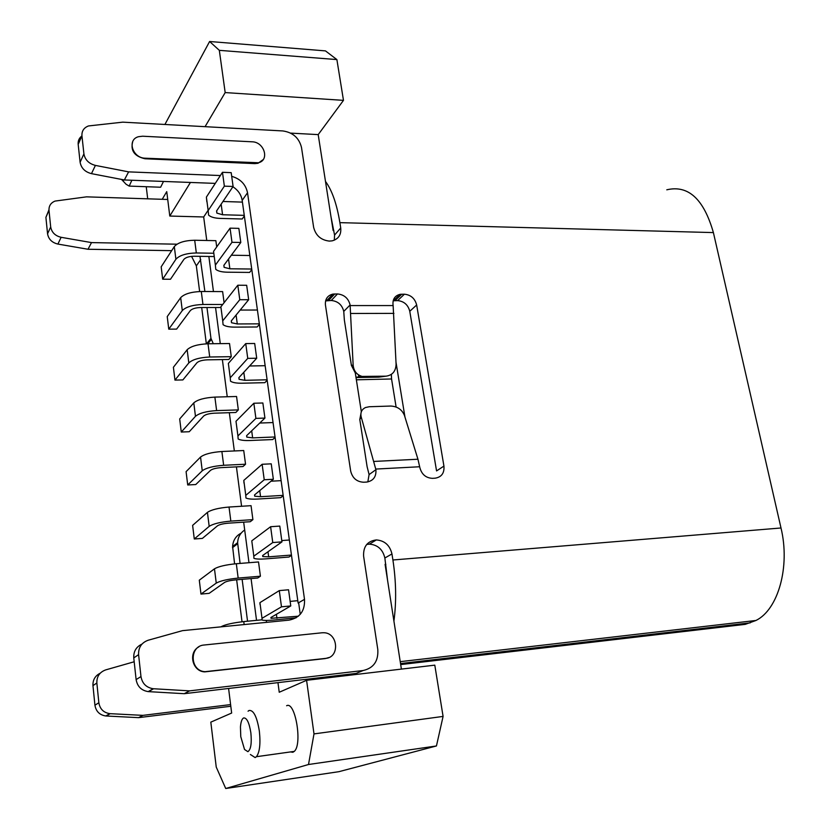 <?xml version="1.0" encoding="UTF-8"?>
<svg xmlns="http://www.w3.org/2000/svg" width="830" height="830" viewBox="0 0 830 830"><rect width="100%" height="100%" fill="white"/><g stroke="black" fill="none" stroke-linecap="round" stroke-linejoin="round"><path stroke-width="1.25" d="M396.107 407.011L391.563 378.978L356.361 379.808M286.62 705.739C295.231 700.717 302.68 744.5 294.245 751.399L292.865 752.281L290.448 751.928M228.592 688.464L231.653 713.043L210.82 722.142L216.246 767.096L225.719 788.5L338.879 771.682L436.445 745.963L443.085 716.415L434.796 665.152L306.581 680.31L313.999 733.907L308.511 764.503L225.719 788.5M277.957 682.644L279.233 692.251L306.581 680.31M206.763 240.493L203.682 216.972L169.787 216.049L190.433 182.444M203.682 216.972L207.998 210.467M187.715 484.979L186.086 471.648L200.549 457.06L202.25 470.776L187.715 484.979L195.756 484.544L210.509 470.361C212.47 468.929 216.028 468.016 221.174 467.632L242.983 466.543L245.545 464.219L223.654 465.288L221.88 451.51L243.73 450.534L245.545 464.219M200.549 457.06C204.429 454.114 211.536 452.267 221.88 451.51M202.25 470.776C206.151 467.902 213.289 466.076 223.654 465.288M212.833 253.233L196.326 252.963C186.304 253.223 179.498 255.318 175.898 259.251L162.68 279.191L161.176 266.845L174.31 246.583C177.9 242.578 184.696 240.472 194.697 240.244L215.873 240.669L216.703 246.946M162.68 279.191L170.482 279.254L183.897 259.365C185.702 257.414 189.105 256.366 194.085 256.242L214.078 256.543M181.272 432.036L179.685 418.953L193.795 402.861L195.465 416.307L181.272 432.036L189.25 431.725L203.661 416.027C205.581 414.461 209.098 413.516 214.202 413.195L235.834 412.479L238.335 409.906L216.62 410.601L214.877 397.103L236.56 396.491L238.335 409.906M193.795 402.861C197.592 399.635 204.626 397.715 214.877 397.103M195.465 416.307C199.293 413.143 206.338 411.244 216.62 410.601M168.76 329.157L167.235 316.583L180.681 297.648L182.289 310.576L168.76 329.157L176.614 329.105L190.35 310.565C192.197 308.729 195.631 307.712 200.653 307.525L220.417 307.515M180.681 297.648C184.333 293.893 191.201 291.849 201.285 291.496L222.627 291.6L224.1 302.691M182.289 310.576C185.962 306.882 192.851 304.849 202.956 304.475L201.285 291.496M222.699 304.486L202.956 304.475M187.165 349.731C190.9 346.235 197.851 344.253 208.019 343.776L229.526 343.527L231.269 356.672L228.821 359.483L207.365 359.836C202.302 360.085 198.827 361.071 196.938 362.772L182.87 379.922L174.954 380.099L173.397 367.275L187.165 349.731L188.815 362.918L174.954 380.099M231.269 356.672L209.72 357.004C199.532 357.512 192.56 359.483 188.815 362.918M194.282 538.981L192.622 525.38L207.438 512.359L209.181 526.365L194.282 538.981L202.385 538.411L217.501 525.805C219.504 524.519 223.104 523.647 228.302 523.18L250.276 521.717L252.901 519.642L230.833 521.105L229.028 507.037L251.054 505.678L252.901 519.642M207.438 512.359C211.401 509.713 218.601 507.939 229.028 507.037M209.181 526.365C213.165 523.792 220.386 522.039 230.833 521.105M220.998 626.847L221.651 626.442C225.781 624.409 233.157 622.801 243.771 621.587L261.554 619.854M266.544 622.355L266.285 620.435M200.974 594.073L199.293 580.191L214.472 568.809L216.257 583.106L200.974 594.073L209.15 593.346L224.64 582.39C226.694 581.259 230.335 580.429 235.564 579.89L257.715 578.012L260.413 576.207L238.169 578.074L236.322 563.726L258.524 561.952L260.413 576.207M214.472 568.809C218.518 566.465 225.802 564.774 236.322 563.726M216.257 583.106C220.324 580.844 227.628 579.164 238.169 578.074M367.825 481.929L369.091 474.584L367.109 466.699L359.795 419.513L361.216 417.023L375.917 469.697C376.364 476.845 373.251 480.964 366.57 482.074L363.685 482.23C356.776 481.867 352.439 478.132 350.665 471.035L325.433 304.963C324.987 299.091 327.497 295.459 332.955 294.079L337.488 293.945C344.201 294.629 348.413 298.312 350.104 304.973L353.144 365.107C353.777 371.072 356.765 374.838 362.098 376.426L385.96 376.177L378.833 377.142L356.008 377.546M353.144 365.107L351.401 365.387L344.346 319.944L343.755 311.406C342.085 304.797 337.914 301.155 331.253 300.491L325.578 300.906M351.401 365.387L355.302 372.981L361.32 411.628L359.795 419.513M350.198 305.575L393.13 305.575L396.097 364.287C395.765 371.363 392.383 375.316 385.96 376.177M333.847 230.522L333.131 230.501L330.942 216.464L334.563 235.087L340.725 227.98L339.885 222.648C336.835 204.045 332.031 190.298 325.485 181.407L318.201 134.616L343.475 100.357L336.887 59.584L325.464 50.889L209.606 41.5L164.911 124.469M206.348 343.827L201.69 307.525M199.636 291.527L196.337 265.87L191.564 256.356M171.665 250.66L88.011 249.259L57.903 244.072C52 242.651 48.545 239.227 47.559 233.801L45.899 217.356L48.97 209.814M167.722 199.47L86.528 196.845L55.071 201.078C50.817 202.8 48.794 205.892 49.001 210.343L50.682 226.932C51.688 232.4 55.174 235.865 61.13 237.307L91.508 242.599L176.966 244.196M199.978 256.325L204.896 291.517M206.971 307.525L210.965 338.401L213.3 343.713M358.436 374.838L358.84 377.453M400.683 664.581L745.267 624.357L755.954 620.477C778.187 609.645 790.378 566.662 780.999 527.984L713.395 232.587C703.778 199.013 688.246 184.748 666.78 189.811M106.167 716L110.214 713.676L142.936 715.367L138.589 717.649L105.804 715.979C99.631 715.024 96.01 711.435 94.931 705.199L92.96 685.632C92.721 679.915 95.139 675.776 100.212 673.203M230.595 704.587L142.936 715.367M234.6 563.881L232.597 546.514L237.619 542.664C237.961 537.176 240.316 532.964 244.694 530.017M237.619 542.664L240.078 563.425M242.132 579.33L247.548 621.224M134.18 661.769L105.701 669.893C99.631 672.113 96.685 676.481 96.851 682.986L98.853 702.761C99.942 709.059 103.605 712.69 109.84 713.655L110.214 713.676M230.802 706.257L138.589 717.649M242.028 621.774L236.643 579.797M232.597 546.514C233.043 540.34 235.907 535.879 241.177 533.13M231.695 176.323C240.472 178.896 245.742 184.374 247.527 192.757L304.506 599.343C305.056 610.942 299.9 617.862 289.048 620.135L182.517 630.644L148.197 640.231C141.546 642.638 138.34 647.442 138.589 654.652L140.976 676.564C142.241 683.547 146.308 687.603 153.187 688.724L189.593 690.871L363.156 670.515C373.635 668.098 378.511 661.085 377.795 649.496L363.613 556.225C363.156 546.524 367.4 541.087 376.332 539.925C384.653 540.6 389.861 545.269 391.957 553.952L392.912 559.991C396.159 581.363 396.491 601.729 393.918 621.11L385.089 564.379L385.846 564.317M393.13 305.575L393.036 304.994C392.517 299.184 394.893 295.625 400.164 294.318L404.397 294.204C410.85 294.868 414.938 298.468 416.66 304.994L443.936 466.097C444.486 473.079 441.56 477.105 435.179 478.184L432.43 478.339C425.811 477.976 421.599 474.314 419.793 467.373L417.947 459.229L374.133 461.428M198.847 646.881C187.902 652.536 192.342 671.563 204.74 671.875L325.236 658.595L328.856 657.547M132.738 141.577C130.31 150.593 134.398 156.32 144.991 158.758L254.779 163.614L258.026 163.282L263.172 159.619M340.725 227.98C341.338 234.766 338.484 239.05 332.166 240.845L329.313 241.094C320.94 240.098 315.711 235.513 313.636 227.306L301.498 147.46C299.091 137.936 292.886 132.427 282.874 130.943L122.767 122.155L88.488 125.953C83.861 127.727 81.682 131.026 81.942 135.85L83.913 153.903C85.054 159.868 88.883 163.697 95.409 165.409L128.608 171.872L220.365 175.545M387.579 580.378L384.861 557.999C382.796 549.418 377.64 544.791 369.392 544.138L366.715 544.459M443.936 466.097L436.559 470.921L409.771 311.292C408.07 304.828 404.023 301.259 397.622 300.605L393.171 300.782M334.324 240.181L334.563 235.087M189.593 690.871L184.219 693.693L356.132 673.421L363.156 670.515M184.219 693.693L148.58 691.639L153.591 688.755M141.951 644.111C136.193 646.84 133.464 651.436 133.765 657.92L136.12 679.594C137.355 686.493 141.38 690.498 148.176 691.608L148.58 691.639M304.506 599.343L298.115 603.047L242.184 200.383C241.24 194.749 238.137 190.205 232.898 186.76M128.608 171.872L124.365 179.965L215.292 183.388M124.365 179.965L91.476 173.646L95.409 165.409M81.9 135.933C79.13 138.029 77.885 140.841 78.176 144.379L80.105 162.265C81.236 168.168 85.023 171.966 91.476 173.646M330.942 216.464L325.485 181.407M361.216 417.023C360.189 412.583 361.631 409.418 365.563 407.509L369.226 406.742L390.785 406.046C397.435 406.42 402 409.564 404.469 415.488L417.947 459.229M380.96 376.851L378.833 377.142M210.965 338.401L206.566 343.817M91.508 242.599L88.011 249.259M237.536 543.816L232.514 547.655M252.102 141.806C264.282 141.878 269.854 160.294 258.389 162.753L145.292 158.208C132.51 158.208 126.71 139.668 138.517 136.701L142.625 136.213L252.102 141.806M322.04 632.782L323.721 632.74C338.132 632.709 340.124 657.391 325.692 658.387L205.114 671.667C189.759 671.2 189.022 645.833 204.242 645.003L322.04 632.782M256.532 620.342L251.065 578.583M248.979 562.709L243.667 522.153M241.582 506.259L236.426 466.875M234.34 450.96L229.329 412.697M227.244 396.761L222.367 359.587M220.282 343.63L215.551 307.515M213.455 291.558L208.859 256.46M162.224 199.283L166.747 191.626L169.787 216.049M401.388 669.105L393.918 621.11M147.699 198.816L146.246 186.709M396.014 362.378L404.967 417.106M318.201 134.616L290.656 133.122M443.085 716.415L313.999 733.907M436.445 745.963L308.511 764.503M343.475 100.357L225.179 92.576L205.062 126.679M391.563 378.978L391.366 374.392M225.179 92.576L219.328 50.34L209.606 41.5M219.328 50.34L336.887 59.584M248.056 711.206L249.125 710.449C253.617 709.982 257.02 716.892 259.354 731.168C260.672 743.742 259.697 752.25 256.439 756.701L255.142 757.572L250.38 754.491M250.857 732.807C251.853 743.265 250.868 749.552 247.911 751.669L244.539 749.49L240.773 736.667L240.451 726.945C240.866 721.851 241.924 718.842 243.636 717.94C246.811 717.67 249.218 722.629 250.857 732.807M163.5 181.438L160.636 187.227L158.613 187.155M131.877 180.245L129.19 186.096L126.046 184.219L122.861 180.805M124.22 179.934L122.83 180.805L121.502 179.415M267.104 379.798L244.881 380.316L239.082 379.32L238.957 377.577L256.709 358.238L254.686 343.485L245.742 343.589L247.745 358.384L230.242 377.775L230.532 381.219C232.701 382.64 236.592 383.304 242.184 383.211L264.853 382.671L267.177 380.285M256.709 358.238L247.745 358.384M230.242 377.775L228.354 363.426L245.742 343.589M249.591 365.989L265.154 365.698M260.008 604.489L259.935 602.642L279.285 590.607L281.484 606.813L262.01 618.309L262.062 620.041C264.199 620.57 268.163 620.56 273.942 620.02L296.04 617.852M298.364 616.202L271.026 618.309L271.016 617.427L290.77 605.942L281.484 606.813M290.77 605.942L288.55 589.777L279.285 590.607M290.147 601.387L297.783 600.671M300.252 614.335L298.644 602.736M275.052 436.964L252.642 437.887L246.811 437.12L246.707 435.584L264.936 418.071L262.861 402.986L253.845 403.256L255.899 418.382L237.93 435.937L238.158 438.987C240.327 440.201 244.228 440.709 249.861 440.512L272.728 439.558L275.104 437.389M264.936 418.071L255.899 418.382M237.93 435.937L235.99 421.277L253.845 403.256M259.759 423.041L273.049 422.563M291.455 555.052L268.661 556.837L262.778 556.567L262.737 555.467L281.961 541.876L279.793 526.085L270.611 526.718L272.759 542.55L253.804 556.162L253.918 558.351C256.065 559.119 260.008 559.296 265.745 558.87L288.985 557.034L291.496 555.353M281.961 541.876L272.759 542.55M253.804 556.162L251.781 540.838L270.611 526.718M281.785 540.558L289.359 540.008M243.989 483.133L243.802 480.404L262.135 464.281L264.231 479.761L245.773 495.386L245.95 498.01C248.108 499.006 252.03 499.359 257.715 499.048L280.768 497.658L283.206 495.738M283.165 495.365L260.568 496.714L254.706 496.195L254.634 494.867L273.35 479.263L271.234 463.835L262.135 464.281M273.35 479.263L264.231 479.761M271.026 481.203L281.121 480.653M259.334 323.835L237.287 323.959L231.518 322.735L231.363 320.805L248.668 299.723L246.676 285.292L237.816 285.23L239.777 299.703L222.731 320.847L223.073 324.675C225.252 326.294 229.111 327.113 234.651 327.124L257.144 326.979L259.406 324.374M248.668 299.723L239.777 299.703M222.731 320.847L220.873 306.81L237.816 285.23M240.192 310.057L257.414 310.026M206.836 201.732L206.39 197.104L222.471 172.298L224.359 186.148L208.164 210.571L208.61 215.115C210.789 217.097 214.617 218.197 220.075 218.404L242.194 218.996L244.352 215.997M244.269 215.364L222.575 214.752L216.869 213.103L216.661 210.82L233.095 186.47L231.197 172.661L222.471 172.298M233.095 186.47L224.359 186.148M222.959 201.483L242.433 202.115M251.718 269.034L229.858 268.785L224.121 267.343L223.934 265.237L240.793 242.474L231.985 242.308L215.375 265.123L215.759 269.314C217.948 271.13 221.786 272.084 227.285 272.199L249.591 272.427L251.801 269.626M215.375 265.123L213.559 251.376L230.055 228.157L238.853 228.364L240.793 242.474M231.352 255.225L249.84 255.516M230.055 228.157L231.985 242.308M174.31 246.583L175.898 259.251M196.326 252.963L194.697 240.244M209.72 357.004L208.019 343.776M244.155 624.565L243.771 621.587M369.091 474.584L375.917 469.697M343.755 311.406L350.104 304.973M357.543 377.629L364.495 376.664M350.976 313.481L393.928 313.377M713.395 232.587L339.885 222.648M400.527 663.554L750.237 622.853M392.912 559.991L780.999 527.984M419.7 466.751L375.814 469.064M391.957 553.952L384.861 557.999M331.253 300.491L337.488 293.945M395.018 300.605L401.782 294.194M211.318 339.449L207.801 343.776M200.756 259.551L196.337 265.87M57.903 244.072L61.13 237.307M47.559 233.801L50.682 226.932M45.899 217.356L49.001 210.343M92.96 685.632L96.851 682.986M94.931 705.199L98.853 702.761M255.132 163.085L254.779 163.614M145.292 158.208L144.991 158.758M138.589 654.652L133.765 657.92M140.976 676.564L136.12 679.594M81.942 135.85L78.176 144.379M83.913 153.903L80.105 162.265M242.184 200.383L247.527 192.757M409.771 311.292L416.66 304.994M328.535 300.491L334.749 293.934M397.622 300.605L404.397 294.204M243.802 372.296L244.881 380.316M262.01 618.309L259.935 602.642M276.94 618.298L276.4 614.293M251.687 430.801L252.642 437.887M267.976 551.753L268.661 556.837M245.773 495.386L243.802 480.404M260.568 496.714L259.738 490.603M236.094 315.047L237.287 323.959M208.164 210.571L206.39 197.104M222.575 214.752L221.154 204.159M228.541 259.012L229.858 268.785M355.977 377.287L362.098 376.426M755.954 620.477L400.226 661.655M369.392 544.138L376.332 539.925M393.42 300.73L400.164 294.318M105.804 715.979L109.84 713.655M258.389 162.753L258.026 163.282M148.176 691.608L153.187 688.724M326.75 300.636L332.955 294.079M160.636 187.227L129.19 186.096M239.082 379.32L238.864 377.681M271.026 618.309L270.912 617.489M246.811 437.12L246.614 435.677M262.778 556.567L262.633 555.54M254.706 496.195L254.54 494.95M231.518 322.735L231.28 320.92M216.869 213.103L216.578 210.945M224.121 267.343L223.851 265.351M294.245 751.399L256.439 756.701"/></g></svg>
